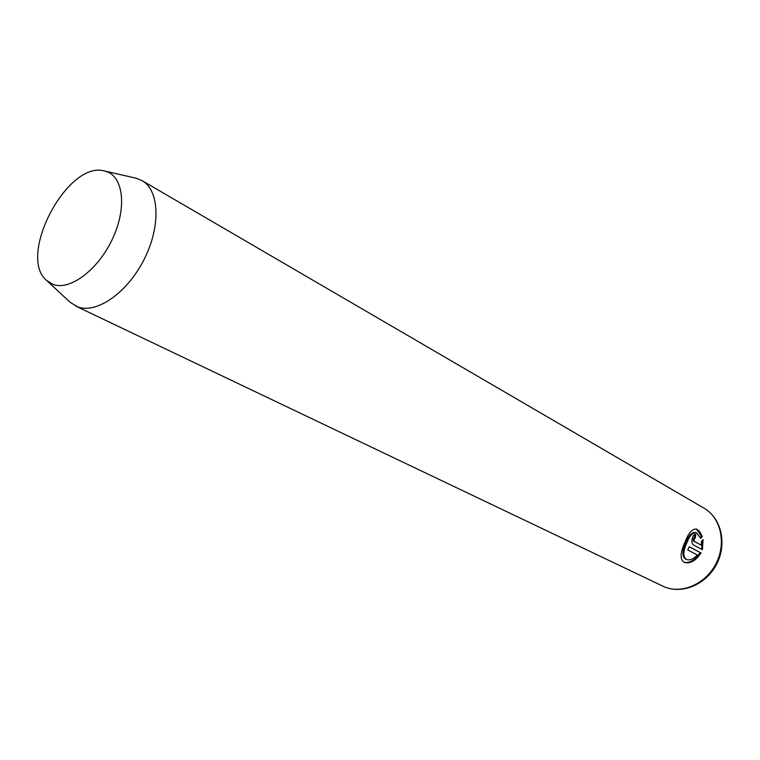 <?xml version="1.0" encoding="UTF-8"?>
<svg xmlns="http://www.w3.org/2000/svg" width="760" height="760" viewBox="0 0 760 760"><rect width="100%" height="100%" fill="white"/><g stroke="black" fill="none" stroke-linecap="round" stroke-linejoin="round"><path stroke-width="1.14" d="M695.191 537.928L694.317 537.596L693.111 538.906L693.462 541.082L701.452 545.253L694.403 541.433L694.042 539.258L695.314 537.985L695.799 534.346C694.327 534.109 693.177 535.429 692.35 538.336C691.581 541.519 691.885 543.675 693.253 544.806L702.42 549.727L703.095 539.647L701.404 541.49L701.452 545.253M696.549 532.855L695.609 532.503C691.989 531.895 688.693 535.372 685.7 542.915C682.033 551.294 682.014 556.709 685.634 559.16L686.565 559.531C682.945 557.061 682.964 551.646 686.641 543.267C689.624 535.724 692.93 532.247 696.549 532.864L700.739 538.365L702.306 536.484L699.836 531.677L696.692 529.112C692.426 528.447 688.503 532.855 684.922 542.355C680.124 552.758 679.886 559.455 684.218 562.428C690.118 563.967 695.732 560.813 701.062 552.976L689.339 546.734L687.743 549.945L697.376 555.038C693.5 559.047 689.89 560.547 686.565 559.531M689.292 546.848L701.062 552.976M700.14 552.625C695.333 559.911 690.023 563.15 684.218 562.343M52.972 284.382L46.645 280.488C16.777 256.243 67.688 159.961 104.547 170.99L104.975 171.095C123.073 175.237 127.376 206.634 112.907 237.984C98.705 269.42 70.034 291.08 52.972 284.382M104.547 170.99L136.211 178.248L142.044 180.614C159.59 190.38 160.977 226.718 143.877 259.892C126.996 293.18 96.168 314.298 77.434 306.802L70.081 302.233L46.645 280.488M696.217 528.969L701.375 536.133L702.306 536.484M701.375 536.133L700.378 537.358M695.029 534.308L694.383 537.624M702.335 540.493L701.67 548.786M75.706 306.062L664.411 586.881C682.119 594.377 706.002 583.784 716.176 563.293C726.55 542.896 720.698 517.655 704.007 508.164L142.044 180.614M693.462 541.082L694.403 541.433M694.317 537.596L695.248 537.947M704.007 508.164C721.24 518.025 727.187 543.428 716.899 563.654C706.828 584.003 682.812 594.614 664.487 586.91L663.508 586.492"/></g></svg>
